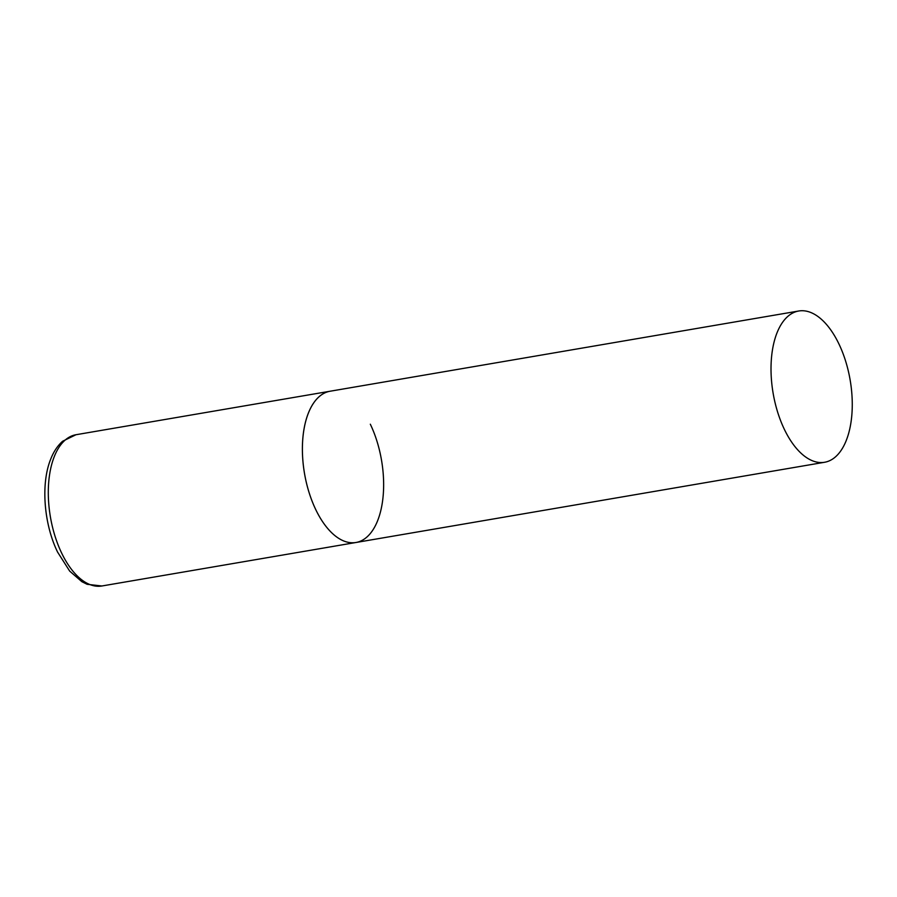 <?xml version="1.0" encoding="UTF-8"?>
<svg xmlns="http://www.w3.org/2000/svg" width="897" height="897" viewBox="0 0 897 897"><rect width="100%" height="100%" fill="white"/><g stroke="black" fill="none" stroke-linecap="round" stroke-linejoin="round"><path stroke-width="1.35" d="M370.326 424.214A76.727 39.076 -99.7 0 1 355.963 542.494A76.727 39.076 -99.7 0 1 315.71 509.507A76.727 39.076 -99.7 0 1 330.074 391.238A76.727 39.076 80.3 0 0 312.93 404.054A76.727 39.076 80.3 0 0 309.005 492.307A76.727 39.076 80.3 0 0 355.963 542.494L101.866 585.988A76.727 39.076 -99.7 0 1 61.613 553.012A76.727 39.076 -99.7 0 1 75.976 434.731L62.633 441.234C57.464 445.82 53.405 451.987 50.467 459.757C40.713 484.346 43.998 524.308 57.587 552.104L69.697 571.12L81.862 581.682L87.11 584.295L101.866 585.988M781.556 323.839A76.727 39.076 80.3 0 0 777.632 412.082A76.727 39.076 80.3 0 0 824.59 462.269A76.727 39.076 80.3 0 0 841.734 449.442A76.727 39.076 80.3 0 0 845.647 361.199A76.727 39.076 80.3 0 0 798.7 311.012A76.727 39.076 80.3 0 0 781.556 323.839M798.7 311.012L75.976 434.731M355.963 542.494L824.59 462.269"/></g></svg>
